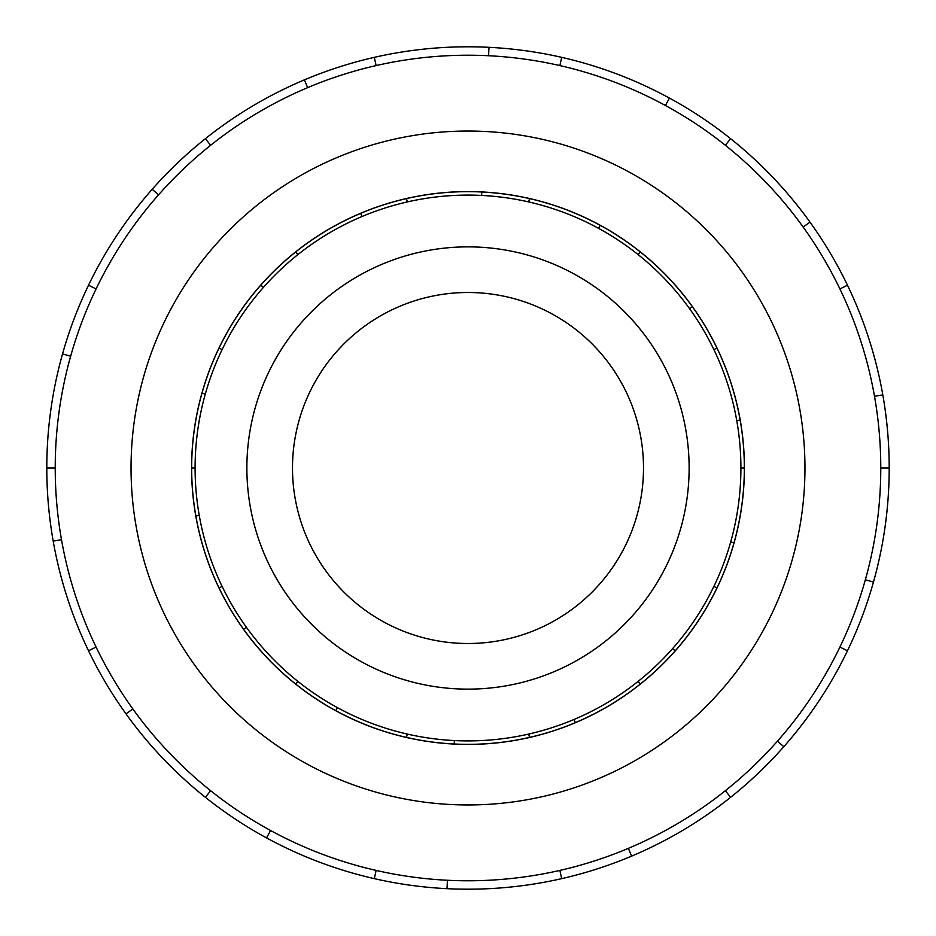 <?xml version="1.0" encoding="UTF-8"?>
<svg xmlns="http://www.w3.org/2000/svg" width="936" height="936" viewBox="0 0 936 936"><rect width="100%" height="100%" fill="white"/><g stroke="black" fill="none" stroke-linecap="round" stroke-linejoin="round"><path stroke-width="1.4" d="M292.5 468A175.5 175.5 0 0 0 468 643.5A175.5 175.5 0 0 0 643.5 468A175.5 175.5 0 0 0 468 292.5A175.5 175.5 0 0 0 292.5 468M689.13 468A221.13 221.13 0 0 1 468 689.13A221.13 221.13 0 0 1 246.87 468A221.13 221.13 0 0 1 468 246.87A221.13 221.13 0 0 1 689.13 468M713.875 349.596L716.976 348.098A276.342 276.342 0 0 1 740.142 420.018L736.761 420.615A272.902 272.902 0 0 0 444.214 196.139A272.902 272.902 0 0 0 195.097 468A272.902 272.902 0 0 0 468 740.902A272.902 272.902 0 0 0 740.902 468L744.342 468A276.342 276.342 0 0 1 219.024 587.902A276.342 276.342 0 0 1 201.989 393.155L205.3 394.091M191.587 468A276.412 276.412 0 0 0 468 744.412A276.412 276.412 0 0 0 744.412 468A276.412 276.412 0 0 0 468 191.587A276.412 276.412 0 0 0 191.587 468M880.776 468A412.776 412.776 0 0 0 468 55.224A412.776 412.776 0 0 0 55.224 468A412.776 412.776 0 0 0 468 880.776A412.776 412.776 0 0 0 880.776 468L889.2 468A421.2 421.2 0 0 1 847.49 650.754L839.896 647.092M804.96 468A336.96 336.96 0 0 0 468 131.04A336.96 336.96 0 0 0 131.04 468A336.96 336.96 0 0 0 468 804.96A336.96 336.96 0 0 0 804.96 468M61.495 539.674L53.2 541.137A421.2 421.2 0 0 1 847.49 285.246A421.2 421.2 0 0 1 889.2 468M70.656 356.206L62.548 353.925M88.511 285.246L96.104 288.908M46.8 468L55.224 468M158.512 194.875L152.194 189.294M205.382 138.692L210.635 145.279M307.663 87.633L304.387 79.876M374.271 57.365L376.143 65.578M488.58 55.739L488.99 47.327M561.729 57.365L559.857 65.578M665.414 105.487L669.439 98.093M730.618 138.692L725.365 145.279M803.147 227.05L809.991 222.124M847.49 285.246L839.896 288.908M874.505 396.326L882.8 394.863M865.344 579.793L873.452 582.075M777.488 741.125L783.806 746.706A421.2 421.2 0 0 1 730.618 797.308L725.365 790.721M847.49 650.754A421.2 421.2 0 0 1 783.806 746.706M628.337 848.367L631.613 856.124A421.2 421.2 0 0 1 561.729 878.635L559.857 870.422M730.618 797.308A421.2 421.2 0 0 1 631.613 856.124M447.42 880.261L447.01 888.673A421.2 421.2 0 0 1 374.271 878.635L376.143 870.422M561.729 878.635A421.2 421.2 0 0 1 447.01 888.673M270.586 830.513L266.561 837.907A421.2 421.2 0 0 1 205.382 797.308L210.635 790.721M374.271 878.635A421.2 421.2 0 0 1 266.561 837.907M132.853 708.95L126.009 713.875A421.2 421.2 0 0 1 88.511 650.754L96.104 647.092M205.382 797.308A421.2 421.2 0 0 1 126.009 713.875M88.511 650.754A421.2 421.2 0 0 1 53.2 541.137M713.875 586.404L716.976 587.902M675.195 650.848L672.621 648.578M638.153 681.361L640.294 684.052M575.336 722.639L574.002 719.468M528.723 734.058L529.495 737.416M454.229 744.003L454.393 740.563M407.277 734.058L406.505 737.416M335.837 710.693L337.486 707.674M297.847 681.361L295.706 684.052M243.629 629.308L246.425 627.307M222.124 586.404L219.024 587.902M195.858 515.982L199.239 515.385M195.097 468L191.658 468M222.124 349.596L219.024 348.098A276.342 276.342 0 0 1 260.805 285.152L263.379 287.422M297.847 254.639L295.706 251.948A276.342 276.342 0 0 1 360.664 213.361L361.998 216.532M407.277 201.942L406.505 198.584A276.342 276.342 0 0 1 481.771 191.997L481.607 195.437M528.723 201.942L529.495 198.584A276.342 276.342 0 0 1 600.163 225.307L598.514 228.326M638.153 254.639L640.294 251.948A276.342 276.342 0 0 1 692.371 306.692L689.575 308.693M734.011 542.845L730.7 541.909M201.989 393.155A276.342 276.342 0 0 1 219.024 348.098M260.805 285.152A276.342 276.342 0 0 1 295.706 251.948M360.664 213.361A276.342 276.342 0 0 1 406.505 198.584M481.771 191.997A276.342 276.342 0 0 1 529.495 198.584M600.163 225.307A276.342 276.342 0 0 1 640.294 251.948M692.371 306.692A276.342 276.342 0 0 1 716.976 348.098M740.142 420.018A276.342 276.342 0 0 1 744.342 468M740.902 468A272.902 272.902 0 0 0 736.761 420.615"/></g></svg>
